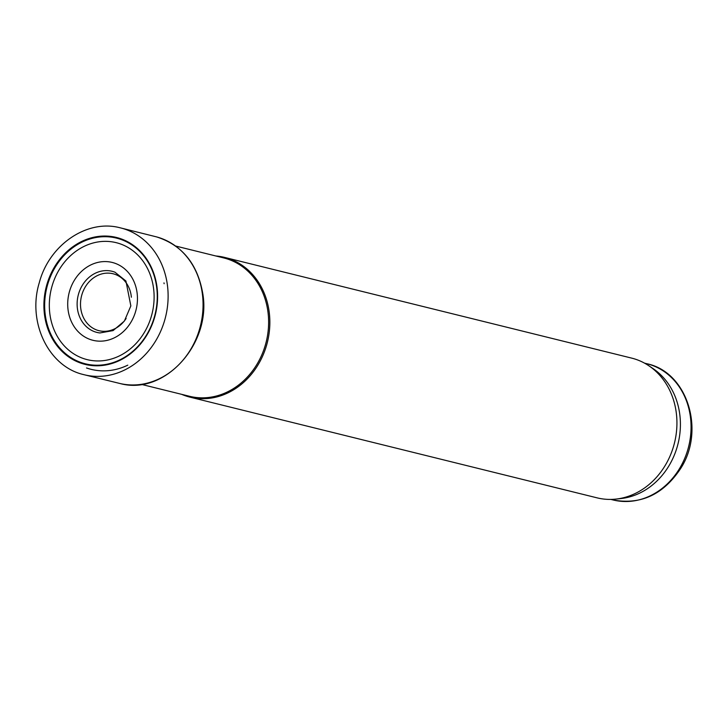 <?xml version="1.0" encoding="UTF-8"?>
<svg xmlns="http://www.w3.org/2000/svg" width="728" height="728" viewBox="0 0 728 728"><rect width="100%" height="100%" fill="white"/><g stroke="black" fill="none" stroke-linecap="round" stroke-linejoin="round"><path stroke-width="1.09" d="M141.414 384.384L189.535 396.287A71.262 61.361 -76.1 0 0 266.211 341.851A71.262 61.361 -76.1 0 0 223.76 257.94L175.639 246.037M181.663 394.339A71.981 61.98 -76.1 0 0 189.972 397.142A71.981 61.98 -76.1 0 0 267.422 342.151A71.981 61.98 -76.1 0 0 224.543 257.394A71.981 61.98 -76.1 0 0 215.888 255.992M189.972 397.142L597.051 497.843A71.981 61.98 -76.1 0 0 615.806 499.108A71.981 61.98 -76.1 0 0 674.501 442.861A71.981 61.98 -76.1 0 0 648.803 365.738A71.981 61.98 -76.1 0 0 631.622 358.103L224.543 257.394M615.806 499.108L620.811 498.571A70.179 60.433 -76.1 0 0 678.041 443.734A70.179 60.433 -76.1 0 0 652.98 368.541L648.803 365.738M164.119 283.72L163.991 282.892A73.938 63.673 103.9 0 1 164.119 283.72M156.456 283.538A65.365 56.284 103.9 0 1 156.82 285.722A65.365 56.284 103.9 0 1 83.82 364.055A65.365 56.284 103.9 0 1 60.005 259.041A65.365 56.284 103.9 0 1 154.536 275.657A65.365 56.284 103.9 0 1 156.456 283.538M646.883 363.736C687.632 372.108 705.605 430.912 680.325 469.005C663.053 494.685 640.667 505.014 613.176 499.981A70.179 60.433 -76.1 0 0 688.697 446.373A70.179 60.433 -76.1 0 0 646.883 363.736L644.562 363.154M131.377 297.233A29.32 25.253 -76.1 0 0 101.774 273.928A29.32 25.253 -76.1 0 0 84.102 318.837A29.32 25.253 -76.1 0 0 126.126 318.454M86.523 367.959A68.723 59.177 -76.1 0 0 127.782 365.156M167.213 283.72A75.648 65.138 103.9 0 1 83.338 374.529C48.276 366.357 27.227 321.885 39.267 282.764C49.04 245.163 86.577 219.128 119.665 227.682A75.648 65.138 103.9 0 1 165.493 275.311A75.648 65.138 103.9 0 1 167.213 283.72M119.665 227.682L156.584 236.9A75.566 65.065 103.9 0 1 202.157 292.401A75.566 65.065 103.9 0 1 120.293 383.583L83.338 374.529M99.918 332.951A31.486 27.109 103.9 0 1 78.187 295.341A31.486 27.109 103.9 0 1 114.942 272.199L125.926 281.008L130.849 305.906L124.37 321.075L113.086 330.603L99.918 332.951M132.915 279.361A40.095 34.525 103.9 0 1 136.973 292.046A40.095 34.525 103.9 0 1 94.276 340.595A40.095 34.525 103.9 0 1 74.766 279.643A40.095 34.525 103.9 0 1 132.915 279.361M150.905 276.676A60.251 51.879 103.9 0 1 153.39 287.151A60.251 51.879 103.9 0 1 86.468 359.45A60.251 51.879 103.9 0 1 63.627 263.227A60.251 51.879 103.9 0 1 150.905 276.676M154.181 275.812A64.747 55.747 103.9 0 1 156.484 285.913A64.747 55.747 103.9 0 1 84.221 363.509A64.747 55.747 103.9 0 1 60.533 259.559A64.747 55.747 103.9 0 1 154.181 275.812M613.176 499.981L610.856 499.408M156.584 236.9C181.973 245.018 197.334 263.673 202.648 292.865C212.012 342.979 165.119 395.741 120.293 383.583"/></g></svg>
